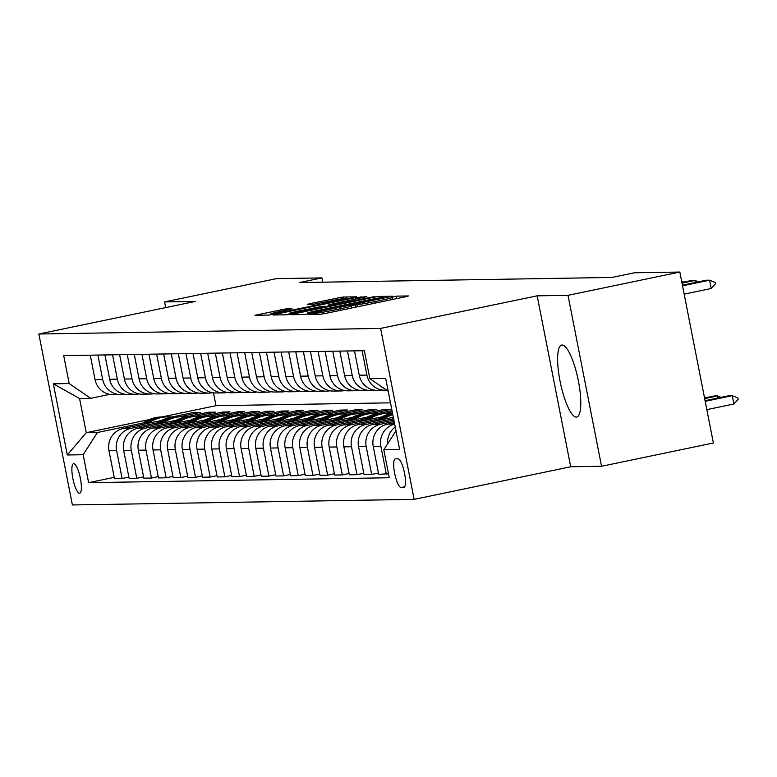 <?xml version="1.0" encoding="UTF-8"?>
<svg xmlns="http://www.w3.org/2000/svg" width="777" height="777" viewBox="0 0 777 777"><rect width="100%" height="100%" fill="white"/><g stroke="black" fill="none" stroke-linecap="round" stroke-linejoin="round"><path stroke-width="1.17" d="M310.703 313.801L308.43 314.423L320.678 314.229L326.223 313.296L405.264 296.843L408.498 295.95L396.251 296.144L391.686 297.406A14.802 0.67 -11.1 0 1 392.162 297.474A14.802 0.67 -11.1 0 1 381.332 300.262L374.737 301.641A14.802 0.67 -11.1 0 1 357.002 304.623L350.854 305.905A14.802 0.67 -11.1 0 1 351.33 305.973A14.802 0.67 -11.1 0 1 340.491 308.77L333.906 310.14A14.802 0.67 -11.1 0 1 316.161 313.121L310.703 313.801M576.281 417.094A36.762 9.013 -101.8 0 0 576.699 417.045A36.762 9.013 -101.8 0 0 578.205 380.06A36.762 9.013 -101.8 0 0 562.14 345.017A36.762 9.013 -101.8 0 0 561.722 345.066A36.762 9.013 -101.8 0 0 560.217 382.051A36.762 9.013 -101.8 0 0 576.281 417.094M79.516 493.249A15.084 3.7 -101.8 0 0 79.691 493.23A15.084 3.7 -101.8 0 0 80.303 478.049A15.084 3.7 -101.8 0 0 73.718 463.675A15.084 3.7 -101.8 0 0 73.543 463.694A15.084 3.7 -101.8 0 0 72.931 478.865A15.084 3.7 -101.8 0 0 79.516 493.249M286.101 308.857L255.002 315.277L268.745 315.073L274.291 314.141L356.721 296.824L342.968 297.018L310.635 303.525L307.255 304.399L313.218 304.331L332.051 300.631A12.374 0.563 -11.1 0 1 347.27 298.193A12.374 0.563 -11.1 0 1 338.218 300.534L286.179 311.363A12.374 0.563 -11.1 0 1 270.95 313.791A12.374 0.563 -11.1 0 1 280.011 311.46L292.074 308.78L286.101 308.857L286.354 310.14M195.415 301.418L164.588 301.923L276.427 278.642L321.94 277.904L299.572 282.556L611.965 277.447L634.333 272.795L679.836 272.047L567.997 295.328L537.169 295.833L380.604 328.418L38.85 334.003L195.415 301.418M294.24 313.821L290.996 314.714L304.603 314.491L310.14 313.558L392.57 296.231L378.817 296.435L373.271 297.368L294.24 313.821L294.405 314.656M286.674 314.782L273.077 315.006L276.311 314.112L355.351 297.659L366.861 296.659L331.42 304.195L328.03 305.07L332.041 305.031L374.941 296.513L286.674 314.782M398.057 458.838L395.474 458.877A14.608 3.584 -101.8 0 0 395.308 458.896A14.608 3.584 -101.8 0 0 394.716 473.601A14.608 3.584 -101.8 0 0 401.097 487.529L403.681 487.48A14.608 3.584 -101.8 0 0 403.846 487.461A14.608 3.584 -101.8 0 0 404.448 472.766A14.608 3.584 -101.8 0 0 398.057 458.838M380.604 328.418L414.141 499.368L72.387 504.953L38.85 334.003M388.218 391.258L369.842 378.652L364.355 350.699L63.704 355.613L69.192 383.566L90.715 398.319L79.555 398.504L86.266 432.692L97.416 432.507L143.007 423.018M369.842 378.652L385.693 378.399L399.65 449.543L383.799 449.805L395.988 430.837M114.219 477.34L88.636 482.672L389.287 477.758L383.799 449.805M88.636 482.672L83.149 454.72L67.298 454.972L53.341 383.828L69.192 383.566M537.169 295.833L570.707 466.773L601.544 466.268L567.997 295.328M601.544 466.268L713.373 442.997L679.836 272.047M164.588 301.923L165.705 307.605M570.707 466.773L414.141 499.368M322.776 282.177L321.94 277.904M213.471 392.851L215.987 405.691L390.491 402.836M215.987 405.691L161.966 416.938M149.32 419.57L86.266 432.692L67.298 454.972M171.824 417.026L193.599 412.49L193.852 413.791M160.062 423.64A36.053 34.916 -90.9 0 1 180.186 416.637L200.641 412.373L193.599 412.49M128.895 477.107L122.106 478.515L114.472 478.642L108.984 450.689A18.852 18.259 -90.9 0 1 123.252 428.486L161.402 420.542M122.106 478.515L116.618 450.563A18.852 18.259 -90.9 0 1 130.886 428.36L157.692 422.785M186.509 416.783L208.275 412.257L208.527 413.549M194.842 416.404L215.326 412.14L208.275 412.257M143.57 476.864L136.781 478.273L129.147 478.399L123.669 450.446A18.852 18.259 -90.9 0 1 137.937 428.244L176.078 420.308M136.781 478.273L131.303 450.33A18.852 18.259 -90.9 0 1 145.571 428.117L172.368 422.542M201.185 416.54L222.96 412.014L223.213 413.315M189.423 423.164A36.053 34.916 -90.9 0 1 209.547 416.161L230.002 411.897L222.96 412.014M158.255 476.622L151.466 478.04L143.832 478.166L138.345 450.213A18.852 18.259 -90.9 0 1 152.613 428.01L190.763 420.066M151.466 478.04L145.979 450.087A18.852 18.259 -90.9 0 1 160.247 427.884L187.053 422.299M215.87 416.307L237.636 411.771L237.888 413.073M204.108 422.921A36.053 34.916 -90.9 0 1 224.223 415.918L244.687 411.655L237.636 411.771M172.931 476.388L166.142 477.797L158.508 477.923L153.03 449.97A18.852 18.259 -90.9 0 1 167.298 427.768L205.439 419.823M166.142 477.797L160.664 449.844A18.852 18.259 -90.9 0 1 174.932 427.641L201.729 422.066M230.546 416.064L252.321 411.538L252.574 412.83M238.889 415.685L259.363 411.421L252.321 411.538M187.616 476.146L180.827 477.554L173.193 477.68L167.706 449.728A18.852 18.259 -90.9 0 1 181.973 427.525L220.124 419.59M180.827 477.554L175.34 449.601A18.852 18.259 -90.9 0 1 189.607 427.399L216.414 421.824M245.231 415.821L266.997 411.295L267.249 412.597M253.564 415.442L274.048 411.179L266.997 411.295M202.292 475.903L195.503 477.321L187.869 477.447L182.381 449.494A18.852 18.259 -90.9 0 1 196.659 427.282L234.8 419.347M195.503 477.321L190.015 449.368A18.852 18.259 -90.9 0 1 204.283 427.165L231.09 421.581M259.906 415.588L281.682 411.052L281.934 412.354M248.145 422.202A36.053 34.916 -90.9 0 1 268.269 415.2L288.723 410.936L281.682 411.052M216.977 475.66L210.188 477.078L202.554 477.204L197.067 449.252A18.852 18.259 -90.9 0 1 211.334 427.049L249.485 419.104M210.188 477.078L204.701 449.125A18.852 18.259 -90.9 0 1 218.968 426.923L245.775 421.338M274.592 415.345L296.358 410.81L296.61 412.111M262.83 421.96A36.053 34.916 -90.9 0 1 282.945 414.957L303.409 410.703L296.358 410.81M231.653 475.427L224.864 476.835L217.23 476.961L211.742 449.009A18.852 18.259 -90.9 0 1 226.01 426.806L264.161 418.871M224.864 476.835L219.376 448.883A18.852 18.259 -90.9 0 1 233.644 426.68L260.45 421.105M289.267 415.103L311.043 410.577L311.295 411.868M297.601 414.724L318.084 410.46L311.043 410.577M246.338 475.184L239.539 476.602L231.905 476.719L226.428 448.776A18.852 18.259 -90.9 0 1 240.695 426.563L278.846 418.628M239.539 476.602L234.062 448.65A18.852 18.259 -90.9 0 1 248.329 426.437L275.136 420.862M303.953 414.869L325.718 410.334L325.971 411.635M292.191 421.484A36.053 34.916 -90.9 0 1 312.305 414.481L332.76 410.217L325.718 410.334M261.014 474.941L254.225 476.359L246.591 476.486L241.103 448.533A18.852 18.259 -90.9 0 1 255.371 426.33L293.521 418.385M254.225 476.359L248.737 448.407A18.852 18.259 -90.9 0 1 263.005 426.204L289.811 420.619M318.628 414.627L340.394 410.091L340.656 411.392M306.866 421.241A36.053 34.916 -90.9 0 1 326.991 414.238L347.445 409.974L340.394 410.091M275.699 474.708L268.9 476.116L261.266 476.243L255.788 448.29A18.852 18.259 -90.9 0 1 270.056 426.087L308.207 418.143M268.9 476.116L263.422 448.164A18.852 18.259 -90.9 0 1 277.69 425.961L304.487 420.386M333.304 414.384L355.079 409.858L355.332 411.15M341.647 414.005L362.121 409.741L355.079 409.858M290.375 474.465L283.586 475.874L275.952 476L270.464 448.047A18.852 18.259 -90.9 0 1 284.732 425.845L322.882 417.909M283.586 475.874L278.098 447.931A18.852 18.259 -90.9 0 1 292.366 425.718L319.172 420.143M347.989 414.141L369.755 409.615L370.017 410.916M356.322 413.762L376.806 409.498L369.755 409.615M305.06 474.223L298.261 475.641L290.627 475.767L285.149 447.814A18.852 18.259 -90.9 0 1 299.417 425.611L337.568 417.667M298.261 475.641L292.783 447.688A18.852 18.259 -90.9 0 1 307.051 425.485L333.848 419.901M362.665 413.908L384.44 409.372L384.693 410.674M350.913 420.522A36.053 34.916 -90.9 0 1 371.027 413.519L391.482 409.256L384.44 409.372M319.735 473.98L312.946 475.398L305.312 475.524L299.825 447.571A18.852 18.259 -90.9 0 1 314.093 425.369L352.243 417.424M312.946 475.398L307.459 447.445A18.852 18.259 -90.9 0 1 321.727 425.242L348.533 419.667M377.35 413.665L392.016 410.615M334.421 473.747L327.622 475.155L319.988 475.281L314.51 447.329A18.852 18.259 -90.9 0 1 328.778 425.126L366.919 417.191M385.683 413.277L392.268 411.907M327.622 475.155L322.144 447.202A18.852 18.259 -90.9 0 1 336.412 425L363.209 419.425M392.026 413.422L392.55 413.315M349.096 473.504L342.307 474.922L334.673 475.038L329.186 447.096A18.852 18.259 -90.9 0 1 343.453 424.883L381.604 416.948M342.307 474.922L336.82 446.969A18.852 18.259 -90.9 0 1 351.087 424.766L377.894 419.182M363.772 473.261L356.983 474.679L349.349 474.805L343.871 446.853A18.852 18.259 -90.9 0 1 358.139 424.65L393.337 417.317M356.983 474.679L351.505 446.726A18.852 18.259 -90.9 0 1 365.773 424.524L392.57 418.939M378.457 473.028L371.668 474.436L364.034 474.562L358.547 446.61A18.852 18.259 -90.9 0 1 372.814 424.407L393.861 420.027M371.668 474.436L366.181 446.484A18.852 18.259 -90.9 0 1 380.448 424.281L394.143 421.435M388.5 473.747L378.71 474.32L373.232 446.367A18.852 18.259 -90.9 0 1 387.5 424.164L394.395 422.727M373.941 390.054L373.737 390.093A18.852 18.259 -90.9 0 1 370.425 390.462A18.852 18.259 -90.9 0 1 352.224 375.34L347.445 350.981M359.265 390.287L359.061 390.336A18.852 18.259 -90.9 0 1 355.74 390.705A18.852 18.259 -90.9 0 1 337.539 375.582L332.76 351.214M344.58 390.53L344.386 390.569A18.852 18.259 -90.9 0 1 341.064 390.948A18.852 18.259 -90.9 0 1 322.863 375.815L318.084 351.457M329.904 390.773L329.701 390.812A18.852 18.259 -90.9 0 1 326.379 391.181A18.852 18.259 -90.9 0 1 308.178 376.058L303.399 351.699M315.219 391.016L315.025 391.054A18.852 18.259 -90.9 0 1 311.703 391.423A18.852 18.259 -90.9 0 1 293.502 376.301L288.723 351.942M300.544 391.249L300.34 391.297A18.852 18.259 -90.9 0 1 297.028 391.666A18.852 18.259 -90.9 0 1 278.817 376.534L274.038 352.175M285.868 391.491L285.664 391.53A18.852 18.259 -90.9 0 1 282.342 391.899A18.852 18.259 -90.9 0 1 264.141 376.777L259.363 352.418M271.183 391.734L270.979 391.773A18.852 18.259 -90.9 0 1 267.667 392.142A18.852 18.259 -90.9 0 1 249.466 377.02L244.677 352.661M256.507 391.967L256.303 392.016A18.852 18.259 -90.9 0 1 252.981 392.385A18.852 18.259 -90.9 0 1 234.78 377.253L230.002 352.894M241.822 392.21L241.618 392.249A18.852 18.259 -90.9 0 1 238.306 392.618A18.852 18.259 -90.9 0 1 220.105 377.496L215.326 353.137M227.146 392.453L226.942 392.492A18.852 18.259 -90.9 0 1 223.621 392.861A18.852 18.259 -90.9 0 1 205.419 377.739L200.641 353.38M212.461 392.686L212.257 392.735A18.852 18.259 -90.9 0 1 208.945 393.104A18.852 18.259 -90.9 0 1 190.744 377.981L185.965 353.622M197.785 392.929L197.581 392.977A18.852 18.259 -90.9 0 1 194.26 393.347A18.852 18.259 -90.9 0 1 176.058 378.214L171.28 353.856M183.1 393.172L182.896 393.211A18.852 18.259 -90.9 0 1 179.584 393.58A18.852 18.259 -90.9 0 1 161.383 378.457L156.604 354.098M168.424 393.415L168.22 393.453A18.852 18.259 -90.9 0 1 164.899 393.822A18.852 18.259 -90.9 0 1 146.698 378.7L141.919 354.341M153.739 393.648L153.535 393.696A18.852 18.259 -90.9 0 1 150.223 394.065A18.852 18.259 -90.9 0 1 132.022 378.933L127.243 354.574M139.064 393.89L138.86 393.929A18.852 18.259 -90.9 0 1 135.538 394.298A18.852 18.259 -90.9 0 1 117.337 379.176L112.558 354.817M124.378 394.133L124.184 394.172A18.852 18.259 -90.9 0 1 120.862 394.541A18.852 18.259 -90.9 0 1 102.661 379.419L97.883 355.06M109.703 394.366L90.715 398.319M383.488 388.014A18.852 18.259 -90.9 0 1 380.138 385.713M387.606 443.881A18.852 18.259 -90.9 0 1 395.231 427.02M386.344 474.203L380.866 446.251A18.852 18.259 -90.9 0 1 394.667 424.145M386.587 390.132A18.852 18.259 -90.9 0 1 385.101 390.219A18.852 18.259 -90.9 0 1 366.899 375.097L362.121 350.738M385.101 390.219L377.467 390.345A18.852 18.259 -90.9 0 1 359.265 375.223L354.487 350.864M370.425 390.462L362.791 390.588A18.852 18.259 -90.9 0 1 344.59 375.466L339.811 351.107M355.74 390.705L348.106 390.831A18.852 18.259 -90.9 0 1 329.904 375.699L325.126 351.34M341.064 390.948L333.43 391.064A18.852 18.259 -90.9 0 1 315.229 375.942L310.45 351.583M326.379 391.181L318.755 391.307A18.852 18.259 -90.9 0 1 300.544 376.185L295.765 351.826M311.703 391.423L304.069 391.55A18.852 18.259 -90.9 0 1 285.868 376.418L281.089 352.059M297.028 391.666L289.394 391.783A18.852 18.259 -90.9 0 1 271.192 376.66L266.404 352.302M282.342 391.899L274.708 392.026A18.852 18.259 -90.9 0 1 256.507 376.903L251.729 352.544M267.667 392.142L260.033 392.268A18.852 18.259 -90.9 0 1 241.832 377.146L237.053 352.787M252.981 392.385L245.347 392.511A18.852 18.259 -90.9 0 1 227.146 377.379L222.368 353.02M238.306 392.618L230.672 392.744A18.852 18.259 -90.9 0 1 212.471 377.622L207.692 353.263M223.621 392.861L215.987 392.987A18.852 18.259 -90.9 0 1 197.785 377.865L193.007 353.506M208.945 393.104L201.311 393.23A18.852 18.259 -90.9 0 1 183.11 378.098L178.331 353.739M194.26 393.347L186.626 393.463A18.852 18.259 -90.9 0 1 168.424 378.341L163.646 353.982M179.584 393.58L171.95 393.706A18.852 18.259 -90.9 0 1 153.749 378.584L148.97 354.225M164.899 393.822L157.265 393.949A18.852 18.259 -90.9 0 1 139.064 378.826L134.285 354.458M150.223 394.065L142.589 394.192A18.852 18.259 -90.9 0 1 124.388 379.059L119.609 354.7M135.538 394.298L127.904 394.425A18.852 18.259 -90.9 0 1 109.703 379.302L104.924 354.943M120.862 394.541L113.228 394.667A18.852 18.259 -90.9 0 1 95.027 379.545L90.249 355.186M97.416 432.507L83.149 454.72M53.341 383.828L79.555 398.504M309.479 313.228L383.333 297.542A14.802 0.67 -11.1 0 0 365.588 300.524L318.172 310.392A14.802 0.67 -11.1 0 0 307.333 313.18A14.802 0.67 -11.1 0 0 307.809 313.257L309.567 313.675M298.154 311.121A12.374 0.563 -11.1 0 0 289.102 313.452A12.374 0.563 -11.1 0 0 304.322 311.023L326.049 306.332L322.037 306.371L298.154 311.121M706.827 409.634L733.896 404.001L732.264 395.687L728.739 395.746L705.069 400.67M705.195 401.32L732.264 395.687L737.878 397.96L738.15 399.349L733.896 404.001M711.237 288.5L715.491 283.838L715.219 282.459L709.605 280.186L711.237 288.5L684.168 294.133M682.41 285.169L706.079 280.244L709.605 280.186L682.536 285.819M717.987 397.989L717.579 395.93L714.063 395.988L704.545 397.97M704.671 398.62L717.579 395.93L721.075 397.338M704.302 396.736L706.4 397.581M390.112 420.804A36.053 34.916 -90.9 0 1 393.521 418.308M393.784 419.638A36.053 34.916 89.1 0 0 393.065 420.192M695.328 282.488L694.92 280.429L682.012 283.119M681.885 282.469L691.404 280.487L694.92 280.429L698.416 281.837M683.741 282.08L681.643 281.235M383.314 419.405A36.053 34.916 -90.9 0 1 392.803 414.627M375.437 421.047A36.053 34.916 -90.9 0 1 392.57 413.432M380.264 420.036A36.053 34.916 -90.9 0 1 392.696 414.054M392.638 413.772A36.053 34.916 89.1 0 0 378.38 420.435M368.628 419.648A36.053 34.916 -90.9 0 1 387.937 413.247A36.053 34.916 -90.9 0 1 392.346 413.461M360.761 421.289A36.053 34.916 -90.9 0 1 382.07 413.345L384.294 413.306A36.053 34.916 89.1 0 0 363.704 420.678M365.588 420.279A36.053 34.916 -90.9 0 1 385.713 413.277L387.937 413.247M385.003 413.296A36.053 34.916 89.1 0 0 384.294 413.306M353.953 419.891A36.053 34.916 -90.9 0 1 373.261 413.481A36.053 34.916 -90.9 0 1 377.671 413.704M346.076 421.522A36.053 34.916 -90.9 0 1 367.385 413.578L369.619 413.549A36.053 34.916 89.1 0 0 349.019 420.911M370.328 413.539A36.053 34.916 89.1 0 0 369.619 413.549M339.267 420.124A36.053 34.916 -90.9 0 1 358.576 413.723A36.053 34.916 -90.9 0 1 362.985 413.937M331.4 421.765A36.053 34.916 -90.9 0 1 352.709 413.82L354.943 413.782A36.053 34.916 89.1 0 0 334.343 421.153M336.227 420.755A36.053 34.916 -90.9 0 1 356.352 413.762L358.576 413.723M355.643 413.782A36.053 34.916 89.1 0 0 354.943 413.782M324.592 420.367A36.053 34.916 -90.9 0 1 343.9 413.966A36.053 34.916 -90.9 0 1 348.31 414.18M316.715 422.008A36.053 34.916 -90.9 0 1 338.024 414.063L340.258 414.024A36.053 34.916 89.1 0 0 319.658 421.396M321.552 420.998A36.053 34.916 -90.9 0 1 341.666 414.005L343.9 413.966M340.967 414.024A36.053 34.916 89.1 0 0 340.258 414.024M309.906 420.61A36.053 34.916 -90.9 0 1 329.215 414.209A36.053 34.916 -90.9 0 1 333.624 414.423M302.039 422.241A36.053 34.916 -90.9 0 1 323.349 414.296L325.582 414.267A36.053 34.916 89.1 0 0 304.982 421.629M326.282 414.258A36.053 34.916 89.1 0 0 325.582 414.267M295.231 420.843A36.053 34.916 -90.9 0 1 314.539 414.442A36.053 34.916 -90.9 0 1 318.949 414.656M287.354 422.484A36.053 34.916 -90.9 0 1 308.663 414.539L310.897 414.5A36.053 34.916 89.1 0 0 290.297 421.872M311.606 414.5A36.053 34.916 89.1 0 0 310.897 414.5M280.546 421.085A36.053 34.916 -90.9 0 1 299.864 414.685A36.053 34.916 -90.9 0 1 304.263 414.899M272.678 422.727A36.053 34.916 -90.9 0 1 293.988 414.782L296.222 414.743A36.053 34.916 89.1 0 0 275.621 422.115M277.506 421.717A36.053 34.916 -90.9 0 1 297.63 414.724L299.864 414.685M296.921 414.743A36.053 34.916 89.1 0 0 296.222 414.743M265.87 421.328A36.053 34.916 -90.9 0 1 285.178 414.928A36.053 34.916 -90.9 0 1 289.588 415.141M257.993 422.97A36.053 34.916 -90.9 0 1 279.302 415.025L281.536 414.986A36.053 34.916 89.1 0 0 260.936 422.348M282.245 414.976A36.053 34.916 89.1 0 0 281.536 414.986M251.185 421.571A36.053 34.916 -90.9 0 1 270.503 415.161A36.053 34.916 -90.9 0 1 274.912 415.384M243.318 423.203A36.053 34.916 -90.9 0 1 264.627 415.258L266.861 415.219A36.053 34.916 89.1 0 0 246.26 422.591M267.56 415.219A36.053 34.916 89.1 0 0 266.861 415.219M236.509 421.804A36.053 34.916 -90.9 0 1 255.818 415.404A36.053 34.916 -90.9 0 1 260.227 415.617M228.632 423.446A36.053 34.916 -90.9 0 1 249.951 415.501L252.175 415.462A36.053 34.916 89.1 0 0 231.575 422.834M233.469 422.435A36.053 34.916 -90.9 0 1 253.584 415.442L255.818 415.404M252.884 415.462A36.053 34.916 89.1 0 0 252.175 415.462M221.824 422.047A36.053 34.916 -90.9 0 1 241.142 415.646A36.053 34.916 -90.9 0 1 245.551 415.86M213.957 423.688A36.053 34.916 -90.9 0 1 235.266 415.744L237.5 415.705A36.053 34.916 89.1 0 0 216.9 423.077M218.784 422.678A36.053 34.916 -90.9 0 1 238.908 415.676L241.142 415.646M238.199 415.695A36.053 34.916 89.1 0 0 237.5 415.705M207.148 422.29A36.053 34.916 -90.9 0 1 226.457 415.88A36.053 34.916 -90.9 0 1 230.866 416.103M199.271 423.921A36.053 34.916 -90.9 0 1 220.59 415.977L222.814 415.948A36.053 34.916 89.1 0 0 202.224 423.31M223.523 415.938A36.053 34.916 89.1 0 0 222.814 415.948M192.463 422.523A36.053 34.916 -90.9 0 1 211.781 416.122A36.053 34.916 -90.9 0 1 216.191 416.336M184.596 424.164A36.053 34.916 -90.9 0 1 205.905 416.219L208.139 416.181A36.053 34.916 89.1 0 0 187.539 423.552M208.838 416.181A36.053 34.916 89.1 0 0 208.139 416.181M177.787 422.766A36.053 34.916 -90.9 0 1 197.096 416.365A36.053 34.916 -90.9 0 1 201.505 416.579M169.91 424.407A36.053 34.916 -90.9 0 1 191.229 416.462L193.454 416.423A36.053 34.916 89.1 0 0 172.863 423.795M174.747 423.397A36.053 34.916 -90.9 0 1 194.872 416.404L197.096 416.365M194.163 416.423A36.053 34.916 89.1 0 0 193.454 416.423M163.112 423.009A36.053 34.916 -90.9 0 1 182.42 416.608A36.053 34.916 -90.9 0 1 186.83 416.822M155.235 424.64A36.053 34.916 -90.9 0 1 176.544 416.695L178.778 416.666A36.053 34.916 89.1 0 0 158.178 424.028M179.487 416.657A36.053 34.916 89.1 0 0 178.778 416.666M148.426 423.242A36.053 34.916 -90.9 0 1 167.735 416.841A36.053 34.916 -90.9 0 1 172.144 417.064M140.559 424.883A36.053 34.916 -90.9 0 1 161.869 416.938L164.093 416.899A36.053 34.916 89.1 0 0 143.502 424.271M145.386 423.883A36.053 34.916 -90.9 0 1 165.511 416.88L167.735 416.841M164.802 416.899A36.053 34.916 89.1 0 0 164.093 416.899M123.252 428.486L130.886 428.36M137.937 428.244L145.571 428.117M152.613 428.01L160.247 427.884M167.298 427.768L174.932 427.641M181.973 427.525L189.607 427.399M196.659 427.282L204.283 427.165M211.334 427.049L218.968 426.923M226.01 426.806L233.644 426.68M240.695 426.563L248.329 426.437M255.371 426.33L263.005 426.204M270.056 426.087L277.69 425.961M284.732 425.845L292.366 425.718M299.417 425.611L307.051 425.485M314.093 425.369L321.727 425.242M328.778 425.126L336.412 425M343.453 424.883L351.087 424.766M358.139 424.65L365.773 424.524M372.814 424.407L380.448 424.281M387.5 424.164L394.648 424.048M373.232 446.367L380.866 446.251M359.265 375.223L366.899 375.097M358.547 446.61L366.181 446.484M344.59 375.466L352.224 375.34M343.871 446.853L351.505 446.726M329.904 375.699L337.539 375.582M329.186 447.096L336.82 446.969M315.229 375.942L322.863 375.815M314.51 447.329L322.144 447.202M300.544 376.185L308.178 376.058M299.825 447.571L307.459 447.445M285.868 376.418L293.502 376.301M285.149 447.814L292.783 447.688M271.192 376.66L278.817 376.534M270.464 448.047L278.098 447.931M256.507 376.903L264.141 376.777M255.788 448.29L263.422 448.164M241.832 377.146L249.466 377.02M241.103 448.533L248.737 448.407M227.146 377.379L234.78 377.253M226.428 448.776L234.062 448.65M212.471 377.622L220.105 377.496M211.742 449.009L219.376 448.883M197.785 377.865L205.419 377.739M197.067 449.252L204.701 449.125M183.11 378.098L190.744 377.981M182.381 449.494L190.015 449.368M168.424 378.341L176.058 378.214M167.706 449.728L175.34 449.601M153.749 378.584L161.383 378.457M153.03 449.97L160.664 449.844M139.064 378.826L146.698 378.7M138.345 450.213L145.979 450.087M124.388 379.059L132.022 378.933M123.669 450.446L131.303 450.33M109.703 379.302L117.337 379.176M108.984 450.689L116.618 450.563M95.027 379.545L102.661 379.419M404.652 486.781L401.097 487.529M316.394 314.296L316.161 313.121M334.197 311.635L333.906 310.14M340.782 310.266L340.491 308.77M355.905 307.119L355.419 304.652M357.43 306.798L357.002 304.623M375.038 303.137L374.737 301.641M381.624 301.767L381.332 300.262M396.736 298.621L396.251 296.144M314.811 314.326L314.578 313.15M373.591 298.97L373.271 297.368M379.127 298.028L378.817 296.435M307.954 313.986L307.809 313.257M276.476 314.947L276.311 314.112M355.643 299.155L355.351 297.659M361.14 298.009L360.887 296.727M328.418 306.313L328.185 305.089M332.148 305.536L332.041 305.031M310.8 304.37L310.635 303.525M337.733 299.514L337.422 297.95M343.269 298.562L342.968 297.018M258.547 315.239L258.382 314.403M280.856 311.286L280.555 309.79M351.728 307.983L351.33 305.973M392.56 299.485L392.162 297.474M307.507 314.073L307.333 313.18M328.282 306.342L328.03 305.07M289.287 314.413L289.102 313.452M271.144 314.743L270.95 313.791M347.416 298.922L347.27 298.193M373.261 413.481L371.027 413.519M329.215 414.209L326.991 414.238M314.539 414.442L312.305 414.481M285.178 414.928L282.945 414.957M270.503 415.161L268.269 415.2M226.457 415.88L224.223 415.918M211.781 416.122L209.547 416.161M182.42 416.608L180.186 416.637"/></g></svg>
